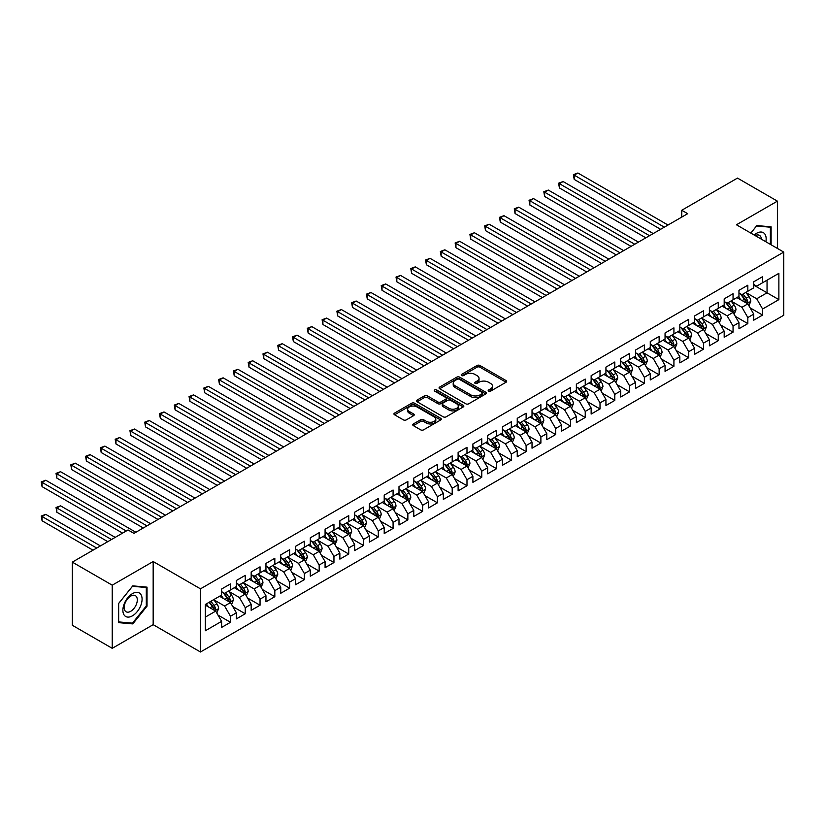 <?xml version="1.0" encoding="UTF-8"?>
<svg xmlns="http://www.w3.org/2000/svg" width="825" height="825" viewBox="0 0 825 825"><rect width="100%" height="100%" fill="white"/><g stroke="black" fill="none" stroke-linecap="round" stroke-linejoin="round"><path stroke-width="1.24" d="M488.606 391.132A1.433 0.825 0 0 0 490.638 391.132L506.055 382.233A2.052 1.186 0 0 0 506.653 381.397A2.052 1.186 0 0 0 506.055 380.562L479.933 365.485A2.052 1.186 0 0 0 477.036 365.485L461.618 374.385A1.433 0.825 0 0 0 461.196 374.963A1.433 0.825 0 0 0 461.618 375.55A1.433 0.825 0 0 0 463.65 375.55L465.651 374.406A6.569 3.795 0 0 1 474.932 374.406L477.108 375.653A6.569 3.795 0 0 1 479.036 378.335A6.569 3.795 0 0 1 477.108 381.016L475.118 382.171A1.433 0.825 0 0 0 474.695 382.759A1.433 0.825 0 0 0 475.118 383.347A1.433 0.825 0 0 0 477.149 383.347L479.139 382.192A6.569 3.795 0 0 1 488.421 382.192L490.597 383.45A6.569 3.795 0 0 1 492.525 386.131A6.569 3.795 0 0 1 490.597 388.812L488.606 389.957A1.433 0.825 0 0 0 488.183 390.545A1.433 0.825 0 0 0 488.606 391.132L488.606 389.957M413.346 423.947A2.052 1.186 0 0 0 412.737 424.782A2.052 1.186 0 0 0 413.346 425.628L420.668 429.856A2.052 1.186 0 0 0 423.565 429.856L440.694 419.966A2.052 1.186 0 0 0 441.293 419.131A2.052 1.186 0 0 0 440.694 418.296L414.573 403.219A2.052 1.186 0 0 0 411.675 403.219L394.556 413.098A2.052 1.186 0 0 0 393.948 413.944A2.052 1.186 0 0 0 394.556 414.779L403.404 419.884A2.052 1.186 0 0 0 406.302 419.884L413.634 415.656A2.052 1.186 0 0 0 414.233 414.82A2.052 1.186 0 0 0 413.634 413.985L409.241 411.448A5.486 3.166 0 0 1 407.632 409.21A5.486 3.166 0 0 1 411.025 406.282A5.486 3.166 0 0 1 417.007 406.962L434.198 416.893A5.486 3.166 0 0 1 435.806 419.131A5.486 3.166 0 0 1 432.413 422.06A5.486 3.166 0 0 1 426.432 421.369L423.565 419.719A2.052 1.186 0 0 0 420.668 419.719L413.346 423.947L413.346 425.628M112.231 585.173L112.231 648.326L153.172 624.68L153.172 561.536L112.231 585.173L72.322 562.134L128.05 529.959L133.959 533.373L687.668 213.685L681.759 210.272L681.759 217.099M153.172 561.536L200.475 588.844L783.75 252.089L783.75 315.243L200.475 651.998L200.475 588.844M777.398 248.418L777.398 201.145L736.447 224.782L783.75 252.089M777.398 201.145L737.488 178.097L681.759 210.272M465.795 403.807A2.052 1.186 0 0 0 468.693 403.807L485.812 393.917A2.052 1.186 0 0 0 486.41 393.082A2.052 1.186 0 0 0 485.812 392.246L459.7 377.169A2.052 1.186 0 0 0 456.792 377.169L439.673 387.049A2.052 1.186 0 0 0 439.075 387.884A2.052 1.186 0 0 0 439.673 388.73L465.795 403.807M435.239 391.442A1.433 0.825 0 0 1 436.703 391.648L436.703 389.936L463.248 405.271A2.052 1.186 0 0 1 463.856 406.106A2.052 1.186 0 0 1 463.248 406.942L446.129 416.831A2.052 1.186 0 0 1 443.231 416.831L417.11 401.754L417.11 400.073A2.052 1.186 0 0 0 416.512 400.909A2.052 1.186 0 0 0 417.11 401.754M417.11 400.073L424.442 395.845A2.052 1.186 0 0 1 427.34 395.845L437.931 401.961A2.052 1.186 0 0 0 440.839 401.961L445.696 399.156A2.052 1.186 0 0 0 446.294 398.32A2.052 1.186 0 0 0 445.696 397.475L434.672 391.112A1.433 0.825 0 0 1 434.249 390.524A1.433 0.825 0 0 1 435.136 389.761A1.433 0.825 0 0 1 436.703 389.936M753.741 285.12L767.044 292.803L767.044 280.17L778.872 273.343L762.609 282.728L762.609 276.664L753.741 281.789L753.741 287.853L747.832 291.266L747.832 285.202L738.963 290.328L738.963 296.381L733.054 299.795L733.054 293.741L724.185 298.856L724.185 304.92L718.266 308.333L718.266 302.27L709.397 307.395L709.397 313.448L703.488 316.862L703.488 310.808L694.619 315.923L694.619 321.987L688.71 325.401L688.71 319.337L679.841 324.462L679.841 330.516L673.922 333.929L673.922 327.876L665.053 332.991L665.053 339.054L659.144 342.468L659.144 336.404L650.275 341.529L650.275 347.583L644.366 350.996L644.366 344.943L635.498 350.058L635.498 356.122L629.578 359.535L629.578 353.471L620.709 358.597L620.709 364.65L614.8 368.063L614.8 362.01L605.932 367.125L605.932 373.189L600.012 376.602L600.012 370.538L591.143 375.664L591.143 381.717L585.234 385.131L585.234 379.077L576.366 384.192L576.366 390.256L570.457 393.669L570.457 387.606L561.588 392.731L561.588 398.795L555.668 402.208L555.668 396.144L546.8 401.27L546.8 407.323L540.891 410.737L540.891 404.683L532.022 409.798L532.022 415.862L526.113 419.275L526.113 413.212L517.244 418.337L517.244 424.39L511.325 427.804L511.325 421.75L502.456 426.865L502.456 432.929L496.547 436.343L496.547 430.279L487.678 435.404L487.678 441.457L481.769 444.871L481.769 438.817L472.9 443.933L472.9 449.996L466.981 453.41L466.981 447.346L458.112 452.471L458.112 458.525L452.203 461.938L452.203 455.885L443.334 461L443.334 467.063L437.425 470.477L437.425 464.413L428.557 469.538L428.557 475.592L422.637 479.005L422.637 472.952L413.768 478.067L413.768 484.131L407.859 487.544L407.859 481.48L398.991 486.606L398.991 492.659L393.082 496.073L393.082 490.019L384.213 495.134L384.213 501.198L378.293 504.611L378.293 498.548L369.425 503.673L369.425 509.737L363.516 513.15L363.516 507.086L354.647 512.201L354.647 518.265L348.738 521.678L348.738 515.625L339.869 520.74L339.869 526.804L333.95 530.217L333.95 524.153L325.081 529.279L325.081 535.332L319.172 538.746L319.172 532.692L310.303 537.807L310.303 543.871L304.384 547.284L304.384 541.221L295.515 546.346L295.515 552.399L289.606 555.813L289.606 549.759L280.737 554.874L280.737 560.938L274.828 564.352L274.828 558.288L265.959 563.413L265.959 569.467L260.04 572.88L260.04 566.827L251.171 571.942L251.171 578.005L245.262 581.419L245.262 575.355L236.393 580.48L236.393 586.534L230.484 589.947L230.484 583.894L221.616 589.009L221.616 595.072L205.353 604.457L205.353 630.743L221.616 621.359L215.696 611.119L205.353 605.137M778.872 273.343L778.872 299.63L762.609 309.014L756.7 298.774L745.986 292.586M750.121 307.859L762.609 315.067L762.609 309.014M762.609 315.067L753.741 320.193L753.741 314.129L747.832 317.543L741.923 307.302L731.197 301.115M735.343 316.398L747.832 323.606L747.832 317.543M747.832 323.606L738.963 328.732L738.963 322.668L733.054 326.081L727.134 315.841L716.42 309.653M720.555 324.926L733.054 332.145L733.054 326.081M733.054 332.145L724.185 337.26L724.185 331.196L718.266 334.61L712.357 324.369L701.642 318.182M705.777 333.465L718.266 340.673L718.266 334.61M718.266 340.673L709.397 345.799L709.397 339.735L703.488 343.148L697.579 332.908L686.854 326.721M690.999 341.993L703.488 349.212L703.488 343.148M703.488 349.212L694.619 354.327L694.619 348.274L688.71 351.687L682.791 341.447L672.076 335.259M676.211 350.532L688.71 357.741L688.71 351.687M688.71 357.741L679.841 362.866L679.841 356.802L673.922 360.216L668.013 349.975L657.298 343.788M661.433 359.061L673.922 366.279L673.922 360.216M673.922 366.279L665.053 371.394L665.053 365.341L659.144 368.754L653.235 358.514L642.51 352.327M646.656 367.599L659.144 374.808L659.144 368.754M659.144 374.808L650.275 379.933L650.275 373.869L644.366 377.283L638.447 367.043L627.732 360.855M631.868 376.128L644.366 383.347L644.366 377.283M644.366 383.347L635.498 388.462L635.498 382.408L629.578 385.822L623.669 375.581L612.954 369.394M617.09 384.667L629.578 391.875L629.578 385.822M629.578 391.875L620.709 397L620.709 390.937L614.8 394.35L608.881 384.11L598.166 377.922M602.312 393.205L614.8 400.414L614.8 394.35M614.8 400.414L605.932 405.529L605.932 399.475L600.012 402.889L594.103 392.648L583.388 386.461M587.524 401.734L600.012 408.942L600.012 402.889M600.012 408.942L591.143 414.067L591.143 408.004L585.234 411.417L579.325 401.177L568.611 394.989M572.746 410.272L585.234 417.481L585.234 411.417M585.234 417.481L576.366 422.596L576.366 416.543L570.457 419.956L564.537 409.716L553.822 403.528M557.968 418.801L570.457 426.009L570.457 419.956M570.457 426.009L561.588 431.135L561.588 425.071L555.668 428.484L549.759 418.244L539.045 412.057M543.18 427.34L555.668 434.548L555.668 428.484M555.668 434.548L546.8 439.663L546.8 433.61L540.891 437.023L534.982 426.783L524.267 420.595M528.402 435.868L540.891 443.077L540.891 437.023M540.891 443.077L532.022 448.202L532.022 442.138L526.113 445.552L520.193 435.311L509.479 429.124M513.624 444.407L526.113 451.615L526.113 445.552M526.113 451.615L517.244 456.741L517.244 450.677L511.325 454.09L505.416 443.85L494.701 437.662M498.836 452.935L511.325 460.154L511.325 454.09M511.325 460.154L502.456 465.269L502.456 459.216L496.547 462.629L490.638 452.378L479.913 446.201M484.058 461.474L496.547 468.683L496.547 462.629M496.547 468.683L487.678 473.808L487.678 467.744L481.769 471.157L475.85 460.917L465.135 454.73M469.281 470.002L481.769 477.221L481.769 471.157M481.769 477.221L472.9 482.336L472.9 476.283L466.981 479.696L461.072 469.456L450.357 463.268M454.493 478.541L466.981 485.75L466.981 479.696M466.981 485.75L458.112 490.875L458.112 484.811L452.203 488.225L446.294 477.984L435.569 471.797M439.715 487.07L452.203 494.288L452.203 488.225M452.203 494.288L443.334 499.403L443.334 493.35L437.425 496.763L431.506 486.523L420.791 480.336M424.927 495.608L437.425 502.817L437.425 496.763M437.425 502.817L428.557 507.942L428.557 501.878L422.637 505.292L416.728 495.052L406.013 488.864M410.149 504.147L422.637 511.356L422.637 505.292M422.637 511.356L413.768 516.471L413.768 510.417L407.859 513.831L401.95 503.59L391.225 497.403M395.371 512.676L407.859 519.884L407.859 513.831M407.859 519.884L398.991 525.009L398.991 518.946L393.082 522.359L387.162 512.119L376.448 505.931M380.583 521.214L393.082 528.423L393.082 522.359M393.082 528.423L384.213 533.538L384.213 527.484L378.293 530.898L372.384 520.658L361.67 514.47M365.805 529.743L378.293 536.951L378.293 530.898M378.293 536.951L369.425 542.077L369.425 536.013L363.516 539.426L357.607 529.186L346.882 522.998M351.027 538.282L363.516 545.49L363.516 539.426M363.516 545.49L354.647 550.605L354.647 544.552L348.738 547.965L342.818 537.725L332.104 531.537M336.239 546.81L348.738 554.018L348.738 547.965M348.738 554.018L339.869 559.144L339.869 553.08L333.95 556.493L328.041 546.253L317.326 540.066M321.461 555.349L333.95 562.557L333.95 556.493M333.95 562.557L325.081 567.683L325.081 561.619L319.172 565.032L313.252 554.792L302.538 548.604M306.683 563.877L319.172 571.096L319.172 565.032M319.172 571.096L310.303 576.211L310.303 570.158L304.384 573.571L298.475 563.32L287.76 557.133M291.895 572.416L304.384 579.624L304.384 573.571M304.384 579.624L295.515 584.75L295.515 578.686L289.606 582.099L283.697 571.859L272.982 565.672M277.118 580.944L289.606 588.163L289.606 582.099M289.606 588.163L280.737 593.278L280.737 587.225L274.828 590.638L268.909 580.398L258.194 574.21M262.34 589.483L274.828 596.692L274.828 590.638M274.828 596.692L265.959 601.817L265.959 595.753L260.04 599.167L254.131 588.926L243.416 582.739M247.552 598.012L260.04 605.23L260.04 599.167M260.04 605.23L251.171 610.345L251.171 604.292L245.262 607.705L239.353 597.465L228.638 591.278M232.774 606.55L245.262 613.759L245.262 607.705M245.262 613.759L236.393 618.884L236.393 612.82L230.484 616.234L224.565 605.993L213.85 599.806M217.996 615.089L230.484 622.298L230.484 616.234M230.484 622.298L221.616 627.413L221.616 621.359M221.616 591.659L224.565 593.361L230.484 589.947M205.353 617.09L215.696 611.119M236.393 583.12L239.353 584.832L245.262 581.419M224.565 605.993L230.484 602.58L219.543 596.269M236.393 612.82L230.484 602.58M251.171 574.592L254.131 576.293L260.04 572.88M239.353 597.465L245.262 594.052L234.321 587.73M251.171 604.292L245.262 594.052M265.959 566.053L268.909 567.765L274.828 564.352M254.131 588.926L260.04 585.513L249.109 579.202M265.959 595.753L260.04 585.513M280.737 557.525L283.697 559.226L289.606 555.813M268.909 580.398L274.828 576.984L263.887 570.663M280.737 587.225L274.828 576.984M295.515 548.986L298.475 550.698L304.384 547.284M283.697 571.859L289.606 568.446L278.664 562.134M295.515 578.686L289.606 568.446M310.303 540.458L313.252 542.159L319.172 538.746M298.475 563.32L304.384 559.907L293.452 553.596M310.303 570.158L304.384 559.907M325.081 531.919L328.041 533.631L333.95 530.217M313.252 554.792L319.172 551.378L308.23 545.067M325.081 561.619L319.172 551.378M339.869 523.39L342.818 525.092L348.738 521.678M328.041 546.253L333.95 542.84L323.008 536.528M339.869 553.08L333.95 542.84M354.647 514.852L357.607 516.563L363.516 513.15M342.818 537.725L348.738 534.311L337.796 527.99M354.647 544.552L348.738 534.311M369.425 506.323L372.384 508.025L378.293 504.611M357.607 529.186L363.516 525.772L352.574 519.461M369.425 536.013L363.516 525.772M384.213 497.784L387.162 499.486L393.082 496.073M372.384 520.658L378.293 517.244L367.362 510.923M384.213 527.484L378.293 517.244M398.991 489.246L401.95 490.957L407.859 487.544M387.162 512.119L393.082 508.705L382.14 502.394M398.991 518.946L393.082 508.705M413.768 480.717L416.728 482.419L422.637 479.005M401.95 503.59L407.859 500.177L396.918 493.855M413.768 510.417L407.859 500.177M428.557 472.178L431.506 473.89L437.425 470.477M416.728 495.052L422.637 491.638L411.706 485.327M428.557 501.878L422.637 491.638M443.334 463.65L446.294 465.352L452.203 461.938M431.506 486.523L437.425 483.11L426.484 476.788M443.334 493.35L437.425 483.11M458.112 455.111L461.072 456.823L466.981 453.41M446.294 477.984L452.203 474.571L441.262 468.26M458.112 484.811L452.203 474.571M472.9 446.583L475.85 448.284L481.769 444.871M461.072 469.456L466.981 466.043L456.05 459.721M472.9 476.283L466.981 466.043M487.678 438.044L490.638 439.756L496.547 436.343M475.85 460.917L481.769 457.504L470.827 451.192M487.678 467.744L481.769 457.504M502.456 429.516L505.416 431.217L511.325 427.804M490.638 452.378L496.547 448.965L485.605 442.654M502.456 459.216L496.547 448.965M517.244 420.977L520.193 422.689L526.113 419.275M505.416 443.85L511.325 440.437L500.393 434.125M517.244 450.677L511.325 440.437M532.022 412.448L534.982 414.15L540.891 410.737M520.193 435.311L526.113 431.898L515.171 425.587M532.022 442.138L526.113 431.898M546.8 403.91L549.759 405.622L555.668 402.208M534.982 426.783L540.891 423.369L529.949 417.048M546.8 433.61L540.891 423.369M561.588 395.381L564.537 397.083L570.457 393.669M549.759 418.244L555.668 414.831L544.737 408.519M561.588 425.071L555.668 414.831M576.366 386.843L579.325 388.554L585.234 385.131M564.537 409.716L570.457 406.302L559.515 399.981M576.366 416.543L570.457 406.302M591.143 378.304L594.103 380.016L600.012 376.602M579.325 401.177L585.234 397.763L574.293 391.452M591.143 408.004L585.234 397.763M605.932 369.775L608.881 371.477L614.8 368.063M594.103 392.648L600.012 389.235L589.081 382.913M605.932 399.475L600.012 389.235M620.709 361.237L623.669 362.948L629.578 359.535M608.881 384.11L614.8 380.696L603.859 374.385M620.709 390.937L614.8 380.696M635.498 352.708L638.447 354.41L644.366 350.996M623.669 375.581L629.578 372.168L618.637 365.846M635.498 382.408L629.578 372.168M650.275 344.169L653.235 345.881L659.144 342.468M638.447 367.043L644.366 363.629L633.425 357.318M650.275 373.869L644.366 363.629M665.053 335.641L668.013 337.343L673.922 333.929M653.235 358.514L659.144 355.101L648.202 348.779M665.053 365.341L659.144 355.101M679.841 327.102L682.791 328.814L688.71 325.401M668.013 349.975L673.922 346.562L662.991 340.251M679.841 356.802L673.922 346.562M694.619 318.574L697.579 320.275L703.488 316.862M682.791 341.447L688.71 338.033L677.768 331.712M694.619 348.274L688.71 338.033M709.397 310.035L712.357 311.747L718.266 308.333M697.579 332.908L703.488 329.495L692.546 323.183M709.397 339.735L703.488 329.495M724.185 301.507L727.134 303.208L733.054 299.795M712.357 324.369L718.266 320.956L707.334 314.645M724.185 331.196L718.266 320.956M738.963 292.968L741.923 294.68L747.832 291.266M727.134 315.841L733.054 312.427L722.112 306.116M738.963 322.668L733.054 312.427M753.741 284.439L756.7 286.141L762.609 282.728M741.923 307.302L747.832 303.889L736.89 297.577M753.741 314.129L747.832 303.889M72.322 562.134L72.322 625.278L112.231 648.326M153.172 624.68L200.475 651.998M756.7 298.774L767.044 292.803L778.872 299.63M771.107 244.798L771.107 226.834L756.845 225.565L750.812 233.073M147.036 606.158L147.036 587.142L132.773 585.863L118.511 603.611L118.511 622.627L132.773 623.906L147.036 606.158L146.303 605.736M489.184 391.339L490.597 390.514A6.569 3.795 0 0 0 492.525 387.832L492.525 386.131M479.036 378.335L479.036 380.047A6.569 3.795 0 0 1 477.108 382.728L475.685 383.543M506.055 380.562L506.055 382.233L479.933 367.187A2.052 1.186 0 0 0 477.036 367.187L462.196 375.757M485.791 393.938L459.7 378.871A2.052 1.186 0 0 0 456.792 378.871L439.704 388.74M482.182 393.669A1.433 0.825 0 0 0 482.604 393.082A1.433 0.825 0 0 0 482.182 392.494L459.267 379.263A1.433 0.825 0 0 0 457.236 379.263L455.132 380.469A6.569 3.795 0 0 0 453.203 383.151A6.569 3.795 0 0 0 455.132 385.832L470.797 394.886A6.569 3.795 0 0 0 480.078 394.886L482.182 393.669L482.182 395.371A1.433 0.825 0 0 0 482.604 394.783L482.604 393.082M453.203 383.151L453.203 384.863A6.569 3.795 0 0 0 455.132 387.544L455.132 385.832M482.182 395.371L480.078 396.588A6.569 3.795 0 0 1 470.797 396.588L455.132 387.544M417.141 401.765L424.442 397.557L424.442 395.845M446.294 398.32L446.294 400.022A2.052 1.186 0 0 1 445.696 400.857L440.839 403.673A2.052 1.186 0 0 1 437.931 403.673L427.34 397.557A2.052 1.186 0 0 0 424.442 397.557M436.703 391.648L463.227 406.962M448.924 408.303A5.486 3.166 0 0 0 454.905 408.994A5.486 3.166 0 0 0 458.298 406.065A5.486 3.166 0 0 0 456.689 403.827L450.625 400.331A2.052 1.186 0 0 0 447.728 400.331L442.87 403.136A2.052 1.186 0 0 0 442.262 403.972A2.052 1.186 0 0 0 442.87 404.807L448.924 408.303L448.924 410.015A5.486 3.166 0 0 0 454.905 410.695A5.486 3.166 0 0 0 458.298 407.777L458.298 406.065M442.262 403.972L442.262 405.673A2.052 1.186 0 0 0 442.87 406.519L442.87 404.807M448.924 410.015L442.87 406.519M435.806 419.131L435.806 420.843A5.486 3.166 0 0 1 432.413 423.772A5.486 3.166 0 0 1 426.432 423.081L423.565 421.431A2.052 1.186 0 0 0 420.668 421.431L413.366 425.638M407.632 409.21L407.632 410.912A5.486 3.166 0 0 0 409.241 413.15L409.241 411.448M413.603 415.676L409.241 413.15M440.663 419.987L414.573 404.92A2.052 1.186 0 0 0 411.675 404.92L394.577 414.789L394.556 413.098M131.268 623.03L132.773 623.906M748.925 305.786L750.76 301.311A5.538 3.197 -120 0 0 748.987 296.598L745.852 292.411M740.85 299.857L738.458 296.67M574.19 213.541L631.053 246.376L544.634 196.474L544.634 192.204L548.326 190.07L638.447 242.107M746.79 303.291L747.77 301.548A5.538 3.197 -120 0 0 746.182 298.217L743.036 294.03M741.252 294.288L745.13 299.465A2.826 1.629 60 0 1 745.635 300.321L747.77 301.548M740.273 293.731L744.408 299.248A5.538 3.197 60 0 1 745.996 302.579L746.109 302.899M664.321 227.174L574.19 175.137L577.892 173.002L668.013 225.039M660.619 229.309L574.19 179.407L574.19 175.137L573.385 174.673L577.892 173.002M574.19 179.407L573.385 174.673M734.147 314.325L735.972 309.849A5.538 3.197 -120 0 0 734.209 305.137L731.063 300.939M726.062 308.395L723.68 305.209M559.412 222.08L616.275 254.904L529.846 205.013L529.846 200.743L533.548 198.608L623.669 250.635M732.002 311.819L732.982 310.087A5.538 3.197 -120 0 0 731.404 306.756L728.258 302.558M726.464 302.827L730.342 308.003A2.826 1.629 60 0 1 730.857 308.859L732.982 310.087M725.495 302.259L729.63 307.777A5.538 3.197 60 0 1 731.208 311.108L731.321 311.427M719.359 322.853L721.194 318.378A5.538 3.197 -120 0 0 719.431 313.665L716.286 309.478M711.284 316.924L708.892 313.737M544.634 230.608L601.497 263.443L515.068 213.541L515.068 209.272L518.76 207.147L608.881 259.174M717.224 320.358L718.204 318.615A5.538 3.197 -120 0 0 716.616 315.284L713.481 311.097M711.686 311.355L715.564 316.532A2.826 1.629 60 0 1 716.079 317.388L718.204 318.615M710.707 310.798L714.842 316.315A5.538 3.197 60 0 1 716.43 319.646L716.543 319.966M649.533 235.703L559.412 183.676L563.104 181.541L653.235 233.568M645.841 237.837L559.412 187.945L559.412 183.676L558.597 183.202L563.104 181.541M559.412 187.945L558.597 183.202M634.755 244.241L543.819 191.74L548.326 190.07M544.634 196.474L543.819 191.74M765.868 241.766A13.592 7.848 120 0 0 764.868 234.063A13.592 7.848 120 0 0 754.184 235.022M761.372 239.167A9.302 5.373 120 0 0 760.495 236.311A9.302 5.373 120 0 0 759.454 235.342A9.302 5.373 120 0 0 755.184 235.599M756.525 225.968L770.375 227.215L770.375 244.365M769.457 226.689L770.375 227.215M750.843 233.093L756.556 225.978M124.163 615.068A13.592 7.848 120 0 0 137.28 611.552A13.592 7.848 120 0 0 140.797 594.361A13.592 7.848 120 0 0 127.679 597.877A13.592 7.848 120 0 0 124.163 615.068M125.039 610.789A9.302 5.373 120 0 0 126.081 611.758A9.302 5.373 120 0 0 134.733 607.417A9.302 5.373 120 0 0 136.424 596.619A9.302 5.373 120 0 0 135.382 595.65A9.302 5.373 120 0 0 126.73 599.992A9.302 5.373 120 0 0 125.039 610.789M132.485 586.286L146.303 587.524L146.303 605.952L132.485 623.143L118.656 621.906L118.656 603.477L132.485 586.286M145.386 586.998L146.303 587.524M704.581 331.392L706.417 326.917A5.538 3.197 -120 0 0 704.643 322.204L701.508 318.007M696.506 325.463L694.114 322.276M529.846 239.147L586.709 271.972L500.29 222.08L500.29 217.81L503.982 215.676L594.103 267.713M702.446 328.897L703.426 327.154A5.538 3.197 -120 0 0 701.838 323.823L698.692 319.626M696.908 319.894L700.786 325.071A2.826 1.629 60 0 1 701.291 325.927L703.426 327.154M695.929 319.327L700.064 324.844A5.538 3.197 60 0 1 701.652 328.175L701.766 328.494M689.803 339.921L691.628 335.455A5.538 3.197 -120 0 0 689.865 330.732L686.72 326.545M681.718 333.991L679.336 330.804M515.068 247.675L571.931 280.51L485.502 230.608L485.502 226.339L489.204 224.214L579.325 276.241M687.658 337.425L688.638 335.682A5.538 3.197 -120 0 0 687.06 332.351L683.915 328.164M682.12 328.422L685.998 333.599A2.826 1.629 60 0 1 686.513 334.455L688.638 335.682M681.151 327.865L685.286 333.382A5.538 3.197 60 0 1 686.864 336.713L686.977 337.033M619.967 252.77L529.042 200.269L533.548 198.608M529.846 205.013L529.042 200.269M605.189 261.308L514.253 208.807L518.76 207.147M515.068 213.541L514.253 208.807M675.015 348.459L676.851 343.984A5.538 3.197 -120 0 0 675.087 339.271L671.942 335.074M666.94 342.53L664.548 339.343M500.29 256.214L557.153 289.039L470.724 239.147L470.724 234.877L474.416 232.743L564.537 284.78M672.88 345.964L673.86 344.221A5.538 3.197 -120 0 0 672.272 340.89L669.137 336.693M667.342 336.961L671.22 342.138A2.826 1.629 60 0 1 671.736 342.994L673.86 344.221M666.363 336.394L670.498 341.911A5.538 3.197 60 0 1 672.086 345.242L672.2 345.562M590.411 269.837L499.476 217.336L503.982 215.676M500.29 222.08L499.476 217.336M660.237 356.988L662.073 352.522A5.538 3.197 -120 0 0 660.299 347.799L657.164 343.613M652.152 351.058L649.77 347.882M485.502 264.743L542.365 297.577L455.947 247.675L455.947 243.416L459.638 241.282L549.759 293.308M658.102 354.492L659.082 352.76A5.538 3.197 -120 0 0 657.494 349.418L654.349 345.232M652.565 345.489L656.442 350.666A2.826 1.629 60 0 1 656.947 351.522L659.082 352.76M651.585 344.933L655.72 350.45A5.538 3.197 60 0 1 657.308 353.781L657.412 354.1M575.623 278.376L484.688 225.875L489.204 224.214M485.502 230.608L484.688 225.875M645.459 365.527L647.285 361.051A5.538 3.197 -120 0 0 645.521 356.338L642.376 352.141M637.374 359.597L634.992 356.41M470.724 273.281L527.587 306.106L441.158 256.214L441.158 251.945L444.861 249.81L534.982 301.847M643.314 363.031L644.294 361.288A5.538 3.197 -120 0 0 642.716 357.957L639.571 353.77M637.777 354.028L641.654 359.205A2.826 1.629 60 0 1 642.17 360.061L644.294 361.288M636.807 353.461L640.942 358.978A5.538 3.197 60 0 1 642.52 362.309L642.634 362.629M630.671 374.055L632.507 369.59A5.538 3.197 -120 0 0 630.733 364.867L627.598 360.68M622.597 368.136L620.204 364.949M455.947 281.82L512.81 314.645L426.381 264.743L426.381 260.483L430.073 258.349L520.193 310.375M628.537 371.559L629.516 369.827A5.538 3.197 -120 0 0 627.928 366.496L624.793 362.299M622.999 362.557L626.876 367.733A2.826 1.629 60 0 1 627.392 368.6L629.516 369.827M622.019 362L626.154 367.517A5.538 3.197 60 0 1 627.743 370.848L627.856 371.168M615.893 382.594L617.729 378.118A5.538 3.197 -120 0 0 615.955 373.405L612.82 369.208M607.808 376.664L605.426 373.478M441.158 290.348L498.022 323.183L411.603 273.281L411.603 269.012L415.295 266.877L505.416 318.914M613.759 380.098L614.738 378.355A5.538 3.197 -120 0 0 613.15 375.024L610.005 370.838M608.221 371.095L612.098 376.272A2.826 1.629 60 0 1 612.604 377.128L614.738 378.355M607.241 370.528L611.377 376.045A5.538 3.197 60 0 1 612.965 379.376L613.068 379.706M601.116 391.122L602.941 386.657A5.538 3.197 -120 0 0 601.178 381.934L598.032 377.747M593.031 385.203L590.648 382.016M426.381 298.887L483.244 331.712L396.815 281.81L396.815 277.551L400.517 275.416L490.638 327.442M598.971 388.627L599.95 386.894A5.538 3.197 -120 0 0 598.362 383.563L595.227 379.366M593.433 379.624L597.31 384.801A2.826 1.629 60 0 1 597.826 385.667L599.95 386.894M592.463 379.067L596.588 384.584A5.538 3.197 60 0 1 598.177 387.915L598.29 388.235M586.327 399.661L588.163 395.185A5.538 3.197 -120 0 0 586.389 390.472L583.254 386.275M578.253 393.731L575.86 390.545M411.603 307.416L468.466 340.251L382.037 290.348L382.037 286.079L385.729 283.944L475.85 335.981M584.193 397.165L585.173 395.423A5.538 3.197 -120 0 0 583.584 392.092L580.449 387.905M578.655 388.162L582.533 393.339A2.826 1.629 60 0 1 583.048 394.195L585.173 395.423M577.675 387.595L581.811 393.113A5.538 3.197 60 0 1 583.399 396.454L583.512 396.773M571.55 408.2L573.385 403.724A5.538 3.197 -120 0 0 571.612 399.001L568.477 394.814M563.465 402.27L561.083 399.083M396.815 315.954L453.678 348.779L367.259 298.887L367.259 294.618L370.951 292.483L461.072 344.51M569.415 405.694L570.395 403.961A5.538 3.197 -120 0 0 568.807 400.63L565.661 396.433M563.867 396.701L567.755 401.878A2.826 1.629 60 0 1 568.26 402.734L570.395 403.961M562.898 396.134L567.033 401.651A5.538 3.197 60 0 1 568.621 404.982L568.724 405.302M556.762 416.728L558.597 412.252A5.538 3.197 -120 0 0 556.834 407.54L553.688 403.353M548.687 410.798L546.305 407.612M382.037 324.483L438.9 357.318L352.471 307.416L352.471 303.146L356.173 301.012L446.294 353.048M554.627 414.233L555.607 412.49A5.538 3.197 -120 0 0 554.018 409.159L550.883 404.972M549.089 405.23L552.967 410.407A2.826 1.629 60 0 1 553.482 411.262L555.607 412.49M548.12 404.673L552.245 410.19A5.538 3.197 60 0 1 553.833 413.521L553.946 413.841M541.984 425.267L543.819 420.791A5.538 3.197 -120 0 0 542.046 416.078L538.911 411.881M533.909 419.337L531.517 416.151M367.259 333.022L424.122 365.846L337.693 315.954L337.693 311.685L341.385 309.55L431.506 361.577M539.849 422.761L540.829 421.028A5.538 3.197 -120 0 0 539.241 417.698L536.106 413.5M534.311 413.768L538.189 418.945A2.826 1.629 60 0 1 538.704 419.801L540.829 421.028M533.332 413.201L537.467 418.718A5.538 3.197 60 0 1 539.055 422.049L539.168 422.369M527.206 433.795L529.031 429.32A5.538 3.197 -120 0 0 527.268 424.607L524.133 420.42M519.121 427.866L516.739 424.679M352.471 341.55L409.334 374.385L322.905 324.483L322.905 320.213L326.607 318.089L416.728 370.116M525.061 431.3L526.041 429.557A5.538 3.197 -120 0 0 524.463 426.226L521.317 422.039M519.523 422.297L523.401 427.474A2.826 1.629 60 0 1 523.916 428.33L526.041 429.557M518.554 421.74L522.689 427.257A5.538 3.197 60 0 1 524.267 430.588L524.38 430.908M512.418 442.334L514.253 437.858A5.538 3.197 -120 0 0 512.49 433.146L509.345 428.948M504.343 436.404L501.961 433.218M337.693 350.089L394.556 382.913L308.127 333.022L308.127 328.752L311.819 326.618L401.95 378.654M510.283 439.828L511.263 438.096A5.538 3.197 -120 0 0 509.675 434.765L506.54 430.567M504.745 430.836L508.623 436.012A2.826 1.629 60 0 1 509.138 436.868L511.263 438.096M503.776 430.268L507.901 435.786A5.538 3.197 60 0 1 509.489 439.117L509.603 439.436M497.64 450.863L499.476 446.397A5.538 3.197 -120 0 0 497.702 441.674L494.567 437.487M489.565 444.933L487.173 441.746M322.905 358.617L379.778 391.452L293.349 341.55L293.349 337.281L297.041 335.156L387.162 387.183M495.505 448.367L496.485 446.624A5.538 3.197 -120 0 0 494.897 443.293L491.762 439.106M489.968 439.364L493.845 444.541A2.826 1.629 60 0 1 494.361 445.397L496.485 446.624M488.988 438.807L493.123 444.324A5.538 3.197 60 0 1 494.711 447.655L494.825 447.975M482.862 459.401L484.688 454.926A5.538 3.197 -120 0 0 482.924 450.213L479.789 446.016M474.777 453.472L472.395 450.285M308.127 367.156L364.99 399.981L278.561 350.089L278.561 345.819L282.263 343.685L372.384 395.722M480.717 456.906L481.697 455.163A5.538 3.197 -120 0 0 480.119 451.832L476.974 447.635M475.179 447.903L479.057 453.08A2.826 1.629 60 0 1 479.573 453.936L481.697 455.163M474.21 447.336L478.345 452.853A5.538 3.197 60 0 1 479.923 456.184L480.037 456.503M468.074 467.93L469.91 463.464A5.538 3.197 -120 0 0 468.146 458.741L465.001 454.554M459.999 462L457.607 458.813M293.349 375.684L350.213 408.519L263.783 358.617L263.783 354.358L267.475 352.223L357.607 404.25M465.939 465.434L466.919 463.702A5.538 3.197 -120 0 0 465.331 460.36L462.196 456.173M460.402 456.431L464.279 461.608A2.826 1.629 60 0 1 464.795 462.464L466.919 463.702M459.432 455.874L463.557 461.392A5.538 3.197 60 0 1 465.145 464.722L465.259 465.042M453.296 476.468L455.132 471.993A5.538 3.197 -120 0 0 453.358 467.28L450.223 463.083M445.222 470.539L442.829 467.352M278.561 384.223L335.424 417.048L249.006 367.156L249.006 362.887L252.697 360.752L342.818 412.789M451.162 473.973L452.141 472.23A5.538 3.197 -120 0 0 450.553 468.899L447.408 464.702M445.624 464.97L449.501 470.147A2.826 1.629 60 0 1 450.007 471.003L452.141 472.23M444.644 464.403L448.779 469.92A5.538 3.197 60 0 1 450.368 473.251L450.481 473.571M438.518 484.997L440.344 480.532A5.538 3.197 -120 0 0 438.58 475.808L435.435 471.622M430.433 479.077L428.051 475.891M263.783 392.762L320.647 425.587L234.218 375.684L234.218 371.425L237.92 369.291L328.041 421.317M436.373 482.501L437.353 480.769A5.538 3.197 -120 0 0 435.775 477.427L432.63 473.241M430.836 473.498L434.713 478.675A2.826 1.629 60 0 1 435.229 479.542L437.353 480.769M429.866 472.942L434.002 478.459A5.538 3.197 60 0 1 435.579 481.79L435.693 482.109M423.73 493.536L425.566 489.06A5.538 3.197 -120 0 0 423.802 484.347L420.657 480.15M415.656 487.606L413.263 484.419M249.006 401.29L305.869 434.125L219.44 384.223L219.44 379.954L223.132 377.819L313.252 429.856M421.596 491.04L422.575 489.297A5.538 3.197 -120 0 0 420.987 485.966L417.852 481.779M416.058 482.037L419.935 487.214A2.826 1.629 60 0 1 420.451 488.07L422.575 489.297M415.078 481.47L419.213 486.987A5.538 3.197 60 0 1 420.802 490.318L420.915 490.648M408.952 502.064L410.788 497.599A5.538 3.197 -120 0 0 409.014 492.876L405.879 488.689M400.878 496.145L398.485 492.958M234.218 409.829L291.081 442.654L204.662 392.752L204.662 388.493L208.354 386.358L298.475 438.384M406.818 499.568L407.798 497.836A5.538 3.197 -120 0 0 406.209 494.505L403.064 490.308M401.28 490.566L405.157 495.743A2.826 1.629 60 0 1 405.663 496.609L407.798 497.836M400.3 490.009L404.436 495.526A5.538 3.197 60 0 1 406.024 498.857L406.137 499.177M394.175 510.603L396 506.127A5.538 3.197 -120 0 0 394.237 501.414L391.091 497.217M386.09 504.673L383.707 501.487M219.44 418.358L276.303 451.192L189.874 401.29L189.874 397.021L193.576 394.886L283.697 446.923M392.03 508.107L393.009 506.364A5.538 3.197 -120 0 0 391.432 503.033L388.286 498.847M386.492 499.104L390.369 504.281A2.826 1.629 60 0 1 390.885 505.137L393.009 506.364M385.522 498.537L389.658 504.054A5.538 3.197 60 0 1 391.236 507.385L391.349 507.715M379.387 519.131L381.222 514.666A5.538 3.197 -120 0 0 379.459 509.943L376.313 505.756M371.312 513.212L368.919 510.025M204.662 426.896L261.525 459.721L175.096 409.829L175.096 405.56L178.788 403.425L268.909 455.452M377.252 516.636L378.232 514.903A5.538 3.197 -120 0 0 376.643 511.572L373.508 507.375M371.714 507.643L375.592 512.82A2.826 1.629 60 0 1 376.107 513.676L378.232 514.903M370.734 507.076L374.87 512.593A5.538 3.197 60 0 1 376.458 515.924L376.571 516.244M364.609 527.67L366.444 523.194A5.538 3.197 -120 0 0 364.671 518.482L361.536 514.284M356.524 521.74L354.142 518.554M189.874 435.425L246.737 468.26L160.318 418.358L160.318 414.088L164.01 411.953L254.131 463.99M362.474 525.174L363.454 523.432A5.538 3.197 -120 0 0 361.866 520.101L358.72 515.914M356.936 516.172L360.814 521.348A2.826 1.629 60 0 1 361.319 522.204L363.454 523.432M355.957 515.604L360.092 521.122A5.538 3.197 60 0 1 361.68 524.463L361.783 524.783M349.831 536.209L351.656 531.733A5.538 3.197 -120 0 0 349.893 527.01L346.748 522.823M341.746 530.279L339.364 527.092M175.096 443.963L231.959 476.788L145.53 426.896L145.53 422.627L149.232 420.492L239.353 472.519M347.686 533.703L348.666 531.97A5.538 3.197 -120 0 0 347.088 528.639L343.942 524.442M342.148 524.71L346.026 529.887A2.826 1.629 60 0 1 346.541 530.743L348.666 531.97M341.179 524.143L345.314 529.66A5.538 3.197 60 0 1 346.892 532.991L347.005 533.311M560.845 286.914L469.91 234.413L474.416 232.743M470.724 239.147L469.91 234.413M546.067 295.443L455.132 242.942L459.638 241.282M455.947 247.675L455.132 242.942M531.279 303.982L440.344 251.481L444.861 249.81M441.158 256.214L440.344 251.481M516.502 312.51L425.566 260.009L430.073 258.349M426.381 264.743L425.566 260.009M501.724 321.049L410.788 268.548L415.295 266.877M411.603 273.281L410.788 268.548M486.936 329.577L396 277.076L400.517 275.416M396.815 281.81L396 277.076M472.158 338.116L381.222 285.615L385.729 283.944M382.037 290.348L381.222 285.615M457.38 346.644L366.444 294.143L370.951 292.483M367.259 298.887L366.444 294.143M442.592 355.183L351.656 302.682L356.173 301.012M352.471 307.416L351.656 302.682M427.814 363.712L336.878 311.211L341.385 309.55M337.693 315.954L336.878 311.211M413.036 372.25L322.101 319.749L326.607 318.089M322.905 324.483L322.101 319.749M398.248 380.779L307.312 328.278L311.819 326.618M308.127 333.022L307.312 328.278M383.47 389.317L292.535 336.817L297.041 335.156M293.349 341.55L292.535 336.817M368.692 397.846L277.757 345.345L282.263 343.685M278.561 350.089L277.757 345.345M353.904 406.385L262.969 353.884L267.475 352.223M263.783 358.617L262.969 353.884M339.127 414.923L248.191 362.423L252.697 360.752M249.006 367.156L248.191 362.423M324.338 423.452L233.413 370.951L237.92 369.291M234.218 375.684L233.413 370.951M309.561 431.991L218.625 379.49L223.132 377.819M219.44 384.223L218.625 379.49M294.783 440.519L203.847 388.018L208.354 386.358M204.662 392.752L203.847 388.018M279.995 449.058L189.059 396.557L193.576 394.886M189.874 401.29L189.059 396.557M265.217 457.586L174.281 405.085L178.788 403.425M175.096 409.829L174.281 405.085M335.043 544.737L336.878 540.262A5.538 3.197 -120 0 0 335.115 535.549L331.97 531.362M326.968 538.808L324.576 535.621M160.318 452.492L217.181 485.327L130.752 435.425L130.752 431.155L134.444 429.021L224.565 481.058M332.908 542.242L333.888 540.499A5.538 3.197 -120 0 0 332.3 537.168L329.165 532.981M327.37 533.239L331.248 538.416A2.826 1.629 60 0 1 331.763 539.272L333.888 540.499M326.391 532.682L330.526 538.199A5.538 3.197 60 0 1 332.114 541.53L332.228 541.85M250.439 466.125L159.503 413.624L164.01 411.953M160.318 418.358L159.503 413.624M320.265 553.276L322.101 548.8A5.538 3.197 -120 0 0 320.327 544.087L317.192 539.89M312.18 547.346L309.798 544.16M145.53 461.031L202.393 493.855L115.974 443.963L115.974 439.694L119.666 437.559L209.787 489.596M318.13 550.77L319.11 549.038A5.538 3.197 -120 0 0 317.522 545.707L314.377 541.509M312.593 541.778L316.47 546.954A2.826 1.629 60 0 1 316.975 547.81L319.11 549.038M311.613 541.21L315.748 546.727A5.538 3.197 60 0 1 317.336 550.058L317.439 550.378M235.651 474.653L144.715 422.153L149.232 420.492M145.53 426.896L144.715 422.153M305.487 561.804L307.312 557.339A5.538 3.197 -120 0 0 305.549 552.616L302.404 548.429M297.402 555.875L295.02 552.688M130.752 469.559L187.615 502.394L101.186 452.492L101.186 448.222L104.888 446.098L195.009 498.125M303.342 559.309L304.322 557.566A5.538 3.197 -120 0 0 302.734 554.235L299.599 550.048M297.804 550.306L301.682 555.483A2.826 1.629 60 0 1 302.198 556.339L304.322 557.566M296.835 549.749L300.96 555.266A5.538 3.197 60 0 1 302.548 558.597L302.662 558.917M220.873 483.192L129.938 430.691L134.444 429.021M130.752 435.425L129.938 430.691M290.699 570.343L292.535 565.868A5.538 3.197 -120 0 0 290.761 561.155L287.626 556.958M282.624 564.413L280.232 561.227M115.974 478.098L172.838 510.923L86.408 461.031L86.408 456.761L90.1 454.627L180.221 506.663M288.564 567.847L289.544 566.105A5.538 3.197 -120 0 0 287.956 562.774L284.821 558.577M283.027 558.845L286.904 564.022A2.826 1.629 60 0 1 287.42 564.877L289.544 566.105M282.047 558.278L286.182 563.795A5.538 3.197 60 0 1 287.77 567.126L287.884 567.445M206.095 491.721L115.16 439.22L119.666 437.559M115.974 443.963L115.16 439.22M275.921 578.872L277.757 574.406A5.538 3.197 -120 0 0 275.983 569.683L272.848 565.496M267.836 572.942L265.454 569.755M101.186 486.626L158.049 519.461L71.631 469.559L71.631 465.3L75.323 463.165L165.443 515.192M273.787 576.376L274.766 574.633A5.538 3.197 -120 0 0 273.178 571.302L270.033 567.115M268.238 567.373L272.126 572.55A2.826 1.629 60 0 1 272.632 573.406L274.766 574.633M267.269 566.816L271.404 572.333A5.538 3.197 60 0 1 272.993 575.664L273.096 575.984M191.307 500.259L100.372 447.758L104.888 446.098M101.186 452.492L100.372 447.758M261.143 587.41L262.969 582.935A5.538 3.197 -120 0 0 261.205 578.222L258.06 574.025M253.058 581.481L250.676 578.294M86.408 495.165L143.272 527.99L56.842 478.098L56.842 473.828L60.545 471.694L150.666 523.731M258.998 584.915L259.978 583.172A5.538 3.197 -120 0 0 258.39 579.841L255.255 575.644M253.461 575.912L257.338 581.089A2.826 1.629 60 0 1 257.854 581.945L259.978 583.172M252.491 575.345L256.616 580.862A5.538 3.197 60 0 1 258.204 584.193L258.318 584.512M176.529 508.788L85.594 456.287L90.1 454.627M86.408 461.031L85.594 456.287M246.355 595.939L248.191 591.473A5.538 3.197 -120 0 0 246.417 586.75L243.282 582.563M238.281 590.019L235.888 586.833M71.631 503.693L122.574 533.115L42.065 486.626L42.065 482.367L45.757 480.233L135.877 532.259M244.221 593.443L245.2 591.711A5.538 3.197 -120 0 0 243.612 588.369L240.477 584.183M238.683 584.44L242.56 589.617A2.826 1.629 60 0 1 243.076 590.473L245.2 591.711M237.703 583.883L241.838 589.401A5.538 3.197 60 0 1 243.427 592.732L243.54 593.051M161.752 517.327L70.816 464.826L75.323 463.165M71.631 469.559L70.816 464.826M231.578 604.477L233.403 600.002A5.538 3.197 -120 0 0 231.639 595.289L228.504 591.092M223.493 598.548L221.11 595.361M115.191 537.384L60.545 505.828L56.842 507.963L56.842 512.232L107.797 541.654M229.443 601.982L230.412 600.239A5.538 3.197 -120 0 0 228.834 596.908L225.689 592.721M223.895 592.979L227.782 598.156A2.826 1.629 60 0 1 228.288 599.012L230.412 600.239M222.925 592.412L227.061 597.929A5.538 3.197 60 0 1 228.638 601.26L228.752 601.58M56.842 512.232L56.028 507.499L111.488 539.519M56.028 507.499L60.545 505.828M146.963 525.865L56.028 473.364L60.545 471.694M56.842 478.098L56.028 473.364M216.789 613.006L218.625 608.541A5.538 3.197 -120 0 0 216.862 603.817L213.716 599.631M208.715 607.087L206.333 603.9M100.403 545.913L45.757 514.367L42.065 516.502L42.065 520.771L93.019 550.182M214.655 610.51L215.634 608.778A5.538 3.197 -120 0 0 214.046 605.447L210.911 601.25M209.519 602.054L212.994 606.684A2.826 1.629 60 0 1 213.51 607.551L215.634 608.778M209.138 602.271L212.273 606.468A5.538 3.197 60 0 1 213.861 609.799L213.974 610.118M42.065 520.771L41.25 516.027L96.711 548.048M41.25 516.027L45.757 514.367M126.277 530.98L41.25 481.893L45.757 480.233M42.065 486.626L41.25 481.893M490.597 390.514L490.597 388.812M475.118 383.347L475.118 382.171M477.108 382.728L477.108 381.016M461.618 375.55L461.618 374.385M477.036 367.187L477.036 365.485M479.933 367.187L479.933 365.485M439.673 388.73L439.673 387.049M456.792 378.871L456.792 377.169M459.7 378.871L459.7 377.169M485.812 393.917L485.812 392.246M470.797 396.588L470.797 394.886M480.078 396.588L480.078 394.886M427.34 397.557L427.34 395.845M437.931 403.673L437.931 401.961M440.839 403.673L440.839 401.961M445.696 400.857L445.696 399.156M463.248 406.942L463.248 405.271M420.668 421.431L420.668 419.719M423.565 421.431L423.565 419.719M426.432 423.081L426.432 421.369M413.634 415.656L413.634 413.985M411.675 404.92L411.675 403.219M414.573 404.92L414.573 403.219M440.694 419.966L440.694 418.296M747.141 303.487L750.719 301.424M746.182 298.217L748.987 296.598M742.098 300.578L744.408 299.248M732.352 312.025L735.941 309.952M731.404 306.756L734.209 305.137M727.31 309.117L729.63 307.777M717.575 320.564L721.153 318.491M716.616 315.284L719.431 313.665M712.532 317.646L714.842 316.315M702.797 329.093L706.375 327.02M701.838 323.823L704.643 322.204M697.744 326.184L700.064 324.844M688.009 337.631L691.597 335.558M687.06 332.351L689.865 330.732M682.966 334.713L685.286 333.382M673.231 346.16L676.809 344.087M672.272 340.89L675.087 339.271M668.188 343.252L670.498 341.911M658.453 354.698L662.032 352.626M657.494 349.418L660.299 347.799M653.4 351.78L655.72 350.45M643.665 363.227L647.254 361.164M642.716 357.957L645.521 356.338M638.622 360.319L640.942 358.978M628.887 371.766L632.466 369.693M627.928 366.496L630.733 364.867M623.844 368.847L626.154 367.517M614.099 380.294L617.688 378.232M613.15 375.024L615.955 373.405M609.056 377.386L611.377 376.045M599.321 388.833L602.91 386.76M598.362 383.563L601.178 381.934M594.278 385.914L596.588 384.584M584.543 397.361L588.122 395.299M583.584 392.092L586.389 390.472M579.501 394.453L581.811 393.113M569.755 405.9L573.344 403.827M568.807 400.63L571.612 399.001M564.712 402.992L567.033 401.651M554.977 414.428L558.566 412.366M554.018 409.159L556.834 407.54M549.935 411.52L552.245 410.19M540.2 422.967L543.778 420.894M539.241 417.698L542.046 416.078M535.157 420.059L537.467 418.718M525.412 431.506L529 429.433M524.463 426.226L527.268 424.607M520.369 428.588L522.689 427.257M510.634 440.034L514.222 437.962M509.675 434.765L512.49 433.146M505.591 437.126L507.901 435.786M495.856 448.573L499.434 446.5M494.897 443.293L497.702 441.674M490.813 445.655L493.123 444.324M481.068 457.102L484.657 455.029M480.119 451.832L482.924 450.213M476.025 454.193L478.345 452.853M466.29 465.64L469.879 463.567M465.331 460.36L468.146 458.741M461.247 462.722L463.557 461.392M451.512 474.169L455.091 472.106M450.553 468.899L453.358 467.28M446.469 471.261L448.779 469.92M436.724 482.707L440.313 480.635M435.775 477.427L438.58 475.808M431.681 479.789L434.002 478.459M421.946 491.236L425.525 489.173M420.987 485.966L423.802 484.347M416.903 488.328L419.213 486.987M407.168 499.775L410.747 497.702M406.209 494.505L409.014 492.876M402.115 496.856L404.436 495.526M392.38 508.303L395.969 506.241M391.432 503.033L394.237 501.414M387.338 505.395L389.658 504.054M377.603 516.842L381.181 514.769M376.643 511.572L379.459 509.943M372.56 513.934L374.87 512.593M362.825 525.37L366.403 523.308M361.866 520.101L364.671 518.482M357.772 522.462L360.092 521.122M348.037 533.909L351.625 531.836M347.088 528.639L349.893 527.01M342.994 531.001L345.314 529.66M333.259 542.438L336.837 540.375M332.3 537.168L335.115 535.549M328.216 539.529L330.526 538.199M318.471 550.976L322.059 548.903M317.522 545.707L320.327 544.087M313.428 548.068L315.748 546.727M303.693 559.515L307.282 557.442M302.734 554.235L305.549 552.616M298.65 556.597L300.96 555.266M288.915 568.043L292.493 565.971M287.956 562.774L290.761 561.155M283.872 565.135L286.182 563.795M274.127 576.582L277.716 574.509M273.178 571.302L275.983 569.683M269.084 573.664L271.404 572.333M259.349 585.111L262.938 583.038M258.39 579.841L261.205 578.222M254.306 582.202L256.616 580.862M244.571 593.649L248.15 591.577M243.612 588.369L246.417 586.75M239.528 590.731L241.838 589.401M229.783 602.178L233.372 600.115M228.834 596.908L231.639 595.289M224.74 599.27L227.061 597.929M215.005 610.717L218.594 608.644M214.046 605.447L216.862 603.817M209.963 607.798L212.273 606.468"/></g></svg>
